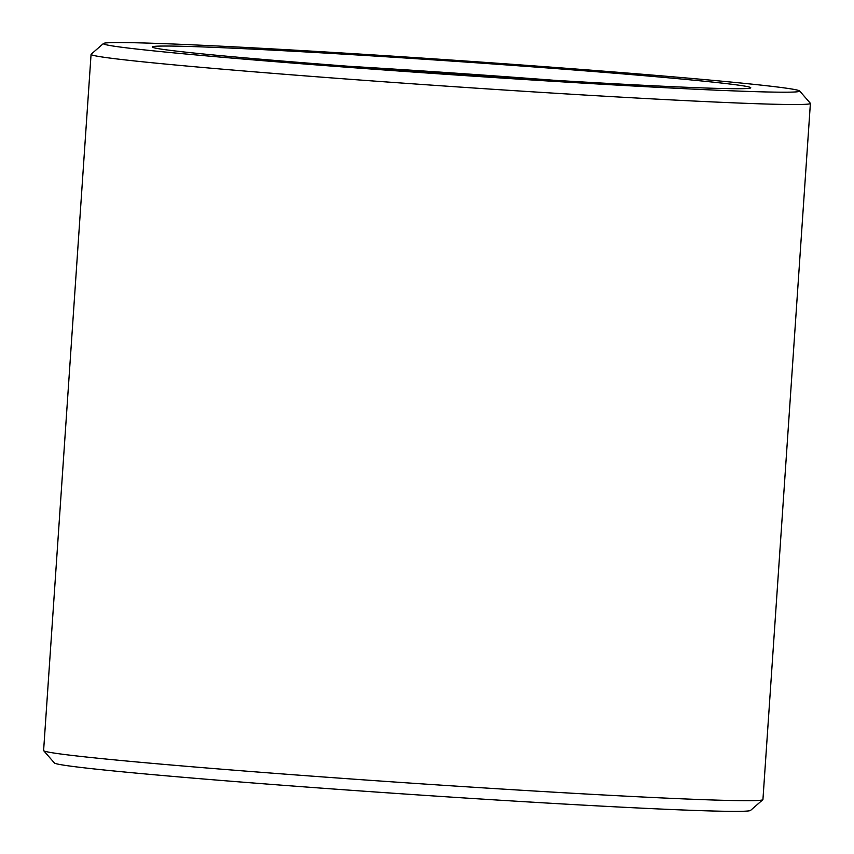 <?xml version="1.0" encoding="UTF-8"?>
<svg xmlns="http://www.w3.org/2000/svg" width="854" height="854" viewBox="0 0 854 854"><rect width="100%" height="100%" fill="white"/><g stroke="black" fill="none" stroke-linecap="round" stroke-linejoin="round"><path stroke-width="1.28" d="M347.888 66.228A288.396 6.042 -176.1 0 1 554.342 80.297M164.032 49.532A299.935 6.277 -176.1 0 1 152.332 47.109A299.935 6.277 -176.1 0 1 451.937 61.114A299.935 6.277 -176.1 0 1 750.677 87.909A299.935 6.277 -176.1 0 1 490.153 76.252A299.935 6.277 -176.1 0 1 164.032 49.532M799.6 90.951L810.329 103.238A360.495 7.547 -176.1 0 1 810.393 103.409L762.932 799.557A360.495 7.547 -176.1 0 1 762.846 799.707L750.549 810.425A348.966 7.312 -176.1 0 1 447.432 796.867A348.966 7.312 -176.1 0 1 68.021 765.792A348.966 7.312 -176.1 0 1 54.4 762.964L43.671 750.687A360.495 7.547 -176.1 0 1 43.607 750.517L91.068 54.368A360.495 7.547 -176.1 0 1 91.154 54.218L103.451 43.501A348.966 7.312 -176.1 0 1 452.012 60.09A348.966 7.312 -176.1 0 1 799.6 90.951A348.966 7.312 -176.1 0 1 503.689 78.173A348.966 7.312 -176.1 0 1 117.041 46.618A348.966 7.312 -176.1 0 1 103.451 43.501M762.846 799.707A360.495 7.547 -176.1 0 1 449.706 785.712A360.495 7.547 -176.1 0 1 57.741 753.591A360.495 7.547 -176.1 0 1 43.671 750.687M810.393 103.409A360.495 7.547 -176.1 0 1 500.903 89.798A360.495 7.547 -176.1 0 1 105.202 57.442A360.495 7.547 -176.1 0 1 91.068 54.368"/></g></svg>

